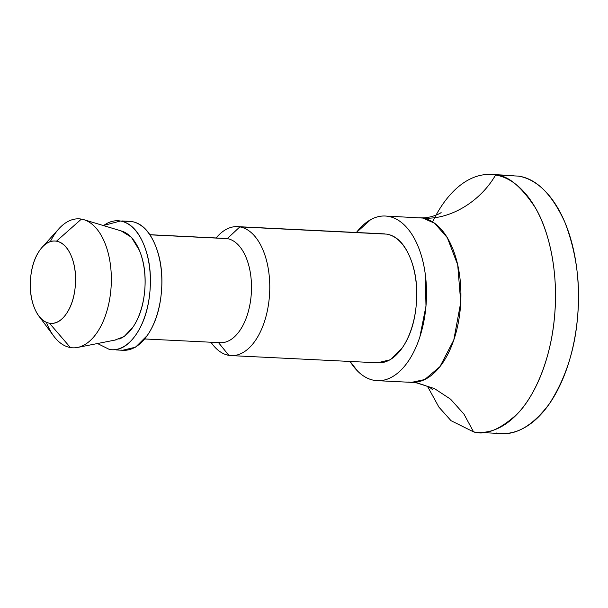 <?xml version="1.0" encoding="UTF-8"?>
<svg xmlns="http://www.w3.org/2000/svg" width="608" height="608" viewBox="0 0 608 608"><rect width="100%" height="100%" fill="white"/><g stroke="black" fill="none" stroke-linecap="round" stroke-linejoin="round"><path stroke-width="0.91" d="M509.208 175.651L518.571 176.115C536.484 178.737 551.92 194.112 564.87 222.232C576.407 252.388 580.648 283.837 577.6 316.578A129.124 70.703 -87.2 0 0 518.571 176.115L495.604 174.982A129.124 70.703 92.8 0 1 554.633 315.446A129.124 70.703 92.8 0 1 473.579 431.885L451.03 420.683L438.908 407.117L427.568 386.468M496.546 433.018A129.124 70.703 -87.2 0 0 577.6 316.578C575.031 349.402 565.592 378.51 549.298 403.894C531.97 426.816 514.383 436.529 496.546 433.018M408.637 382.037A82.422 45.129 -87.2 0 0 460.378 307.709A82.422 45.129 -87.2 0 0 422.697 218.052C449.266 220.248 480.168 201.993 495.604 174.982C480.168 201.993 449.266 220.248 422.697 218.052L434.515 223.174L447.306 237.66L457.71 264.837L460.735 302.434L453.781 340.024L439.941 366.647L424.741 379.529L411.616 382.364L416.693 382.918L434.408 388.558L450.619 399.213L463.972 414.132L473.579 431.885L463.972 414.132L450.619 399.213L434.408 388.558L416.693 382.918C425.767 385.366 431.004 387.623 432.394 389.69M422.697 218.052L390.427 216.281M388.307 216.357A82.422 45.129 92.8 0 1 425.98 306.022A82.422 45.129 92.8 0 1 374.247 380.342C380.175 381.36 386.057 380.258 391.886 377.036C397.723 373.814 403.066 368.722 407.915 361.752C412.771 354.783 416.761 346.469 419.892 336.809L425.98 306.022L425.266 274.056C423.86 263.621 421.39 254.205 417.856 245.799C414.322 237.386 409.997 230.637 404.875 225.538C399.76 220.438 394.235 217.375 388.307 216.357C382.379 215.346 376.496 216.448 370.66 219.663L356.425 232.492A82.422 45.129 92.8 0 1 388.307 216.357M379.324 362.854A64.562 35.355 -87.2 0 0 416.526 301.112A64.562 35.355 -87.2 0 0 386.779 234.126L239.833 226.89A64.562 35.355 92.8 0 1 269.58 293.884A64.562 35.355 92.8 0 1 232.378 355.627M218.492 342.6L228.821 355.346A64.562 35.355 -87.2 0 0 269.344 297.13A64.562 35.355 -87.2 0 0 239.833 226.89L227.301 238.625A52.197 28.584 92.8 0 1 251.157 295.412A52.197 28.584 92.8 0 1 218.394 342.486M221.266 342.707A52.197 28.584 -87.2 0 0 251.347 292.79A52.197 28.584 -87.2 0 0 227.301 238.625L149.956 234.825L227.301 238.625L239.833 226.89A64.562 35.355 -87.2 0 0 219.116 234.696M120.908 350.033A64.562 35.355 -87.2 0 0 161.432 291.817A64.562 35.355 -87.2 0 0 131.921 221.586L120.437 221.016A64.562 35.355 92.8 0 1 149.956 291.255A64.562 35.355 92.8 0 1 109.425 349.471C119.092 351.128 127.885 346.279 135.804 334.909C143.716 323.54 148.428 308.986 149.956 291.255C151.476 273.516 149.348 257.792 143.587 244.074C137.826 230.364 130.104 222.68 120.437 221.016L103.33 225.545M118.917 339.104A54.948 30.088 -87.2 0 0 145.038 285.319A54.948 30.088 -87.2 0 0 122.702 231.412M50.373 241.558A64.562 35.355 92.8 0 1 81.404 219.1A64.562 35.355 92.8 0 1 111.348 280.037A64.562 35.355 92.8 0 1 80.583 346.606A64.562 35.355 92.8 0 1 70.391 347.548A64.562 35.355 -87.2 0 0 110.922 289.332A64.562 35.355 -87.2 0 0 81.404 219.1L56.453 241.201A41.207 22.564 92.8 0 1 75.293 286.026A41.207 22.564 92.8 0 1 49.423 323.19L70.391 347.548L49.423 323.19C55.594 324.246 61.21 321.146 66.257 313.895C71.311 306.637 74.32 297.35 75.293 286.026C76.258 274.71 74.906 264.67 71.227 255.922C67.549 247.167 62.624 242.258 56.453 241.201C50.282 240.145 44.665 243.238 39.619 250.496C34.565 257.754 31.555 267.041 30.582 278.358C29.617 289.682 30.97 299.714 34.648 308.469C38.327 317.224 43.252 322.126 49.423 323.19A41.207 22.564 92.8 0 1 36.396 312.117A41.207 22.564 92.8 0 1 39.391 250.83A41.207 22.564 92.8 0 1 56.453 241.201L81.404 219.1A64.562 35.355 -87.2 0 0 54.674 234.179M49.985 330.205A64.562 35.355 -87.2 0 0 70.391 347.548A64.562 35.355 92.8 0 1 46.368 322.308M97.5 343.52L109.425 349.471M121.114 230.903L131.32 237.166L139.323 250.207C144.225 261.881 146.026 275.264 144.734 290.358C143.442 305.452 139.43 317.84 132.696 327.514L124.131 336.543L114.836 340.115M103.512 225.598A64.562 35.355 92.8 0 1 120.437 221.016L131.921 221.586C141.588 223.242 149.302 230.926 155.07 244.644C160.831 258.354 162.952 274.079 161.432 291.817C159.912 309.556 155.192 324.102 147.28 335.472L135.531 347.191L122.611 350.261M128.372 221.266L131.921 221.586M228.821 355.346A64.562 35.355 92.8 0 1 210.984 342.236A64.562 35.355 -87.2 0 0 228.821 355.346L220.529 345.116M239.833 226.89L386.779 234.126C396.454 235.782 404.168 243.466 409.929 257.184C415.697 270.894 417.818 286.619 416.298 304.357C414.778 322.096 410.058 336.642 402.146 348.012L390.397 359.731L377.477 362.801M216.114 237.964A64.562 35.355 92.8 0 1 236.276 226.617M350.071 361.456L357.671 371.169C362.794 376.268 368.319 379.324 374.247 380.342A82.422 45.129 92.8 0 1 350.086 361.456M432.569 221.874A129.124 70.703 92.8 0 1 495.604 174.982C507.923 175.355 521.2 186.322 535.428 207.883C548.773 230.174 558.646 271.89 554.633 315.446C551.175 359.1 534.538 396.272 517.803 413.41C500.346 429.529 485.602 435.693 473.579 431.885M495.604 174.982L518.571 176.115M478.245 432.402L501.212 433.534M415.864 280.318L415.925 279.878M441.119 212.473C441.233 213.096 429.841 218.85 419.718 217.725M411.616 382.364L377.226 380.669M378.1 362.832L231.154 355.604M220.278 342.692L144.651 338.968M123.242 350.292L116.189 349.95M116.303 339.826L77.512 347.457M121.653 231.063L83.798 219.663M40.082 317.627L53.618 335.943M43.198 246.141L58.892 228.775M129.588 221.327L122.238 220.962M225.408 238.42L149.872 234.703M384.446 233.867L237.5 226.64M513.904 175.598L490.937 174.466"/></g></svg>
